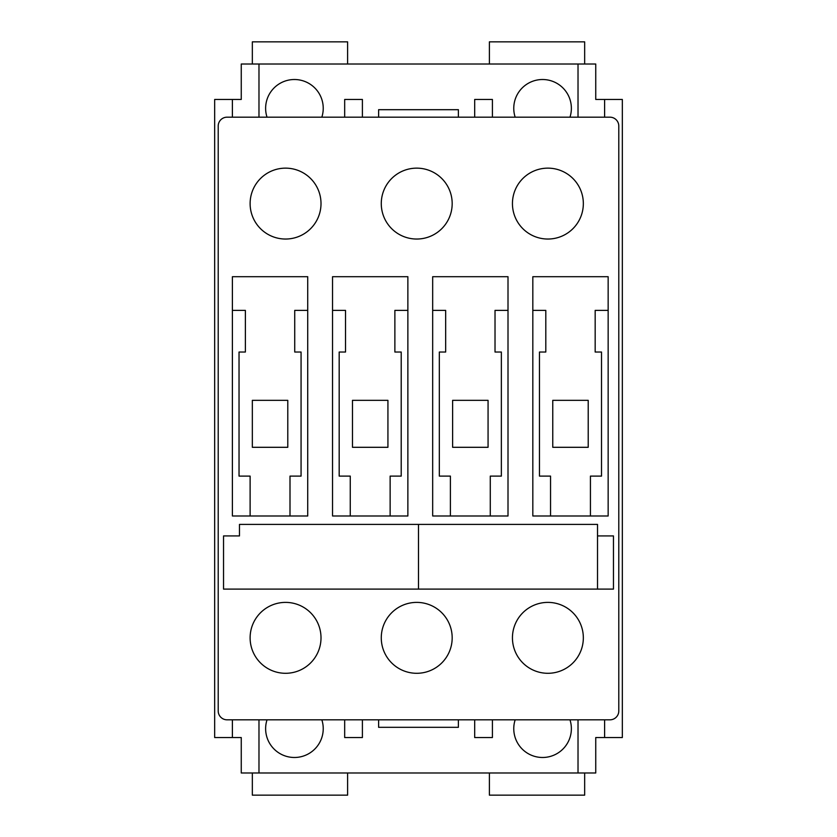 <?xml version="1.0" encoding="UTF-8"?>
<svg xmlns="http://www.w3.org/2000/svg" width="837" height="837" viewBox="0 0 837 837"><rect width="100%" height="100%" fill="white"/><g stroke="black" fill="none" stroke-linecap="round" stroke-linejoin="round"><path stroke-width="1.26" d="M569.976 719.82A28.803 28.803 0 0 1 542.575 757.485A28.803 28.803 0 0 1 515.163 719.82M321.837 719.82A28.803 28.803 0 0 1 294.425 757.485A28.803 28.803 0 0 1 267.024 719.82M569.976 117.18A28.803 28.803 0 0 0 542.575 79.515A28.803 28.803 0 0 0 515.163 117.18M321.837 117.18A28.803 28.803 0 0 0 294.425 79.515A28.803 28.803 0 0 0 267.024 117.18M512.443 637.846A35.447 35.447 0 0 0 547.89 673.293A35.447 35.447 0 0 0 583.337 637.846A35.447 35.447 0 0 0 547.89 602.389A35.447 35.447 0 0 0 512.443 637.846M512.443 203.59A35.447 35.447 0 0 0 547.89 239.037A35.447 35.447 0 0 0 583.337 203.59A35.447 35.447 0 0 0 547.89 168.143A35.447 35.447 0 0 0 512.443 203.59M381.274 637.846A35.447 35.447 0 0 0 416.732 673.293A35.447 35.447 0 0 0 452.179 637.846A35.447 35.447 0 0 0 416.732 602.389A35.447 35.447 0 0 0 381.274 637.846M381.274 203.59A35.447 35.447 0 0 0 416.732 239.037A35.447 35.447 0 0 0 452.179 203.59A35.447 35.447 0 0 0 416.732 168.143A35.447 35.447 0 0 0 381.274 203.59M250.117 637.846A35.447 35.447 0 0 0 285.563 673.293A35.447 35.447 0 0 0 321.01 637.846A35.447 35.447 0 0 0 285.563 602.389A35.447 35.447 0 0 0 250.117 637.846M250.117 203.59A35.447 35.447 0 0 0 285.563 239.037A35.447 35.447 0 0 0 321.01 203.59A35.447 35.447 0 0 0 285.563 168.143A35.447 35.447 0 0 0 250.117 203.59M258.978 719.82L258.978 772.99L595.745 772.99L595.745 737.543L622.33 737.543L622.33 99.457L604.607 99.457L604.607 117.18M597.524 524.401L239.476 524.401L239.476 535.931L223.531 535.931L223.531 589.102L613.469 589.102L613.469 535.931L597.524 535.931L597.524 524.401M532.824 515.99L608.154 515.99L608.154 276.702L532.824 276.702L532.824 515.99M432.677 515.99L508.007 515.99L508.007 276.702L432.677 276.702L432.677 515.99M332.54 515.99L407.87 515.99L407.87 276.702L332.54 276.702L332.54 515.99M232.393 515.99L307.723 515.99L307.723 276.702L232.393 276.702L232.393 515.99M578.022 772.99L578.022 719.82M458.383 727.311L458.383 719.82L458.383 727.311L378.617 727.311L378.617 719.82L378.617 727.311M258.978 772.99L241.255 772.99L241.255 737.543L214.67 737.543L214.67 99.457L232.393 99.457L232.393 117.18M578.022 117.18L578.022 64.01L241.255 64.01L241.255 99.457L232.393 99.457M584.665 772.99L584.665 795.15L489.394 795.15L489.394 772.99M347.606 772.99L347.606 795.15L252.335 795.15L252.335 772.99M584.665 64.01L584.665 41.85L489.394 41.85L489.394 64.01M347.606 64.01L347.606 41.85L252.335 41.85L252.335 64.01M474.684 719.82L474.684 737.543L492.407 737.543L492.407 719.82M604.607 719.82L604.607 737.543M344.677 719.82L344.677 737.543L362.4 737.543L362.4 719.82M232.393 719.82L232.393 737.543M492.407 117.18L492.407 99.457L474.684 99.457L474.684 117.18M362.4 117.18L362.4 99.457L344.677 99.457L344.677 117.18M218.206 126.042L218.206 710.958A8.862 8.862 0 0 0 227.078 719.82L609.922 719.82A8.862 8.862 0 0 0 618.794 710.958L618.794 126.042A8.862 8.862 0 0 0 609.922 117.18L227.078 117.18A8.862 8.862 0 0 0 218.206 126.042M258.978 117.18L258.978 64.01M378.617 109.689L378.617 117.18L378.617 109.689L458.383 109.689L458.383 117.18L458.383 109.689M578.022 64.01L595.745 64.01L595.745 99.457L604.607 99.457M250.117 515.99L250.117 476.107L239.037 476.107L239.037 352.032L245.377 352.032L245.377 310.381L232.393 310.381M307.723 310.381L294.729 310.381L294.729 352.032L301.069 352.032L301.069 476.107L290 476.107L290 515.99M252.335 400.337L252.335 447.303L287.782 447.303L287.782 400.337L252.335 400.337M350.264 515.99L350.264 476.107L339.184 476.107L339.184 352.032L345.524 352.032L345.524 310.381L332.54 310.381M407.87 310.381L394.876 310.381L394.876 352.032L401.216 352.032L401.216 476.107L390.136 476.107L390.136 515.99M352.471 400.337L352.471 447.303L387.929 447.303L387.929 400.337L352.471 400.337M450.4 515.99L450.4 476.107L439.331 476.107L439.331 352.032L445.671 352.032L445.671 310.381L432.677 310.381M508.007 310.381L495.023 310.381L495.023 352.032L501.363 352.032L501.363 476.107L490.283 476.107L490.283 515.99M452.618 400.337L452.618 447.303L488.065 447.303L488.065 400.337L452.618 400.337M550.547 515.99L550.547 476.107L539.467 476.107L539.467 352.032L545.808 352.032L545.808 310.381L532.824 310.381M608.154 310.381L595.17 310.381L595.17 352.032L601.51 352.032L601.51 476.107L590.43 476.107L590.43 515.99M552.765 400.337L552.765 447.303L588.212 447.303L588.212 400.337L552.765 400.337M597.513 589.091L597.513 524.412L418.49 524.412L418.49 589.091L597.513 589.091"/></g></svg>

